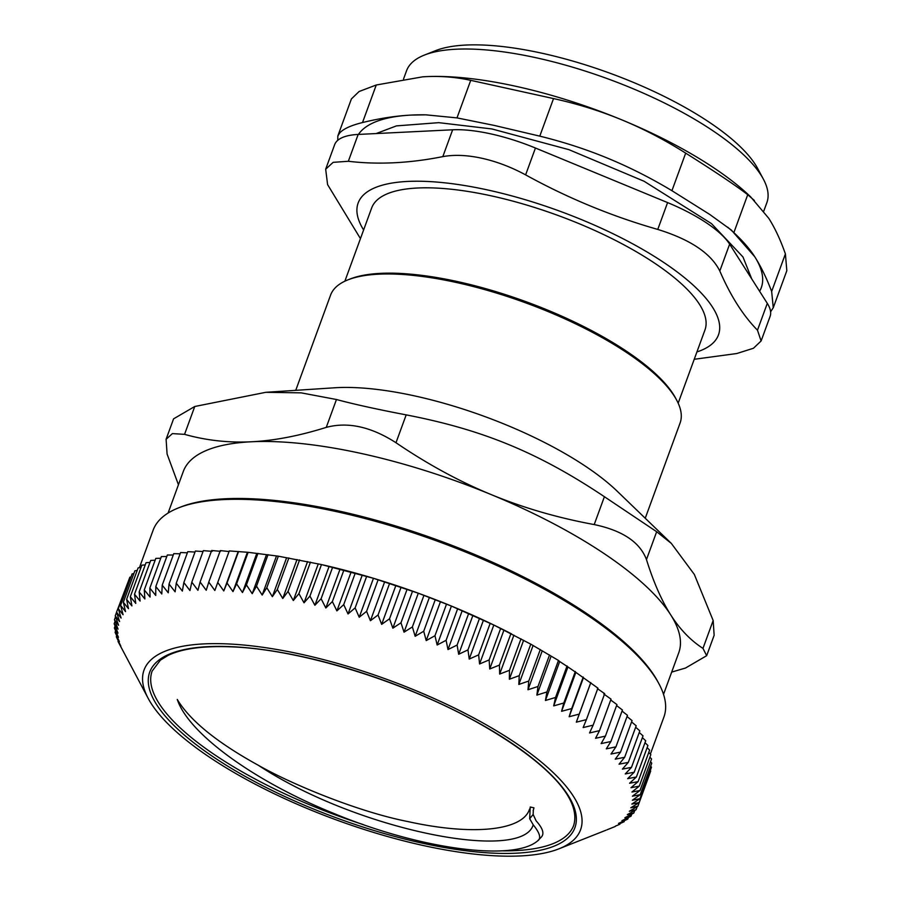 <?xml version="1.0" encoding="UTF-8"?>
<svg xmlns="http://www.w3.org/2000/svg" width="901" height="901" viewBox="0 0 901 901"><rect width="100%" height="100%" fill="white"/><g stroke="black" fill="none" stroke-linecap="round" stroke-linejoin="round"><path stroke-width="1.35" d="M358.17 134.44A91.125 29.271 -159.9 0 0 334.643 144.689L325.666 169.219L333.156 162.338L348.338 161.279L358.17 134.44L452.64 129.789L442.819 156.628C454.228 154.533 467.27 155.073 481.922 158.272C496.609 161.538 511.171 167.068 525.621 174.873L535.442 148.023A91.125 29.271 -159.9 0 0 452.64 129.789M535.442 148.023L667.585 202.59L657.764 229.428C690.29 239.486 710.979 253.339 719.809 270.998L729.63 244.16A91.125 29.271 -159.9 0 0 667.585 202.59M729.63 244.16L767.303 303.367L757.482 330.205L761.097 340.972L753.473 348.248L736.736 353.541L694.22 359.285M761.108 340.972L770.085 316.442A91.125 29.271 -159.9 0 0 767.303 303.367M363.204 824.561A224.462 72.114 20.1 0 1 152.145 671.065L160.378 660.163L167.946 655.477C181.754 648.765 202.252 645.871 229.417 646.783C299.38 648.743 406.948 681.978 481.494 724.742C543.461 760.354 581.911 797.362 573.723 825.339A224.462 72.114 20.1 0 1 501.406 850.826M529.63 808.997L529.101 810.359C520.722 831.116 470.975 835.576 407.669 821.521C358.001 811.79 291.293 784.084 258.441 765.343C217.073 742.559 190.01 720.597 177.272 699.458C188.647 733.988 255.208 781.696 333.426 813.276C421.375 849.857 513.728 861.491 537.582 840.915L541.332 837.074C544.519 833.65 542.785 828.244 536.118 820.856L533.144 814.425L529.687 818.727L530.227 807.014L533.944 807.825A181.292 58.25 20.1 0 1 533.313 810.157M529.247 810.033A177.463 57.011 -159.9 0 0 529.495 809.425M533.324 810.1L533.144 814.425M217.749 582.429L229.282 550.928L248.124 552.313L278.341 556.187L321.477 564.567L373.465 578.296L418.289 593.207L451.412 606.069L493.816 625.024L530.779 644.147L558.462 660.444L559.69 661.537L545.432 700.482L546.93 691.957L536.861 695.11L537.998 686.472L527.986 689.761L528.774 681.032L518.807 684.467L519.246 675.649L509.369 679.241L509.459 670.333L499.661 674.072L499.413 665.084L489.727 668.981L489.142 659.926L479.569 663.969L478.645 654.858L469.218 659.07L467.968 649.891L458.677 654.261L457.111 645.037L447.988 649.576L446.108 640.307L437.154 645.015L434.969 635.712L426.207 640.588L423.718 631.252L415.158 636.297L412.376 626.938L404.042 632.164L400.979 622.782L392.859 628.177L389.525 618.796L381.652 624.359L378.06 614.978L370.424 620.71L366.583 611.34L359.217 617.241L355.129 607.893L348.034 613.964L343.72 604.627L336.895 610.878L332.368 601.575L325.835 607.984L321.105 598.715L314.877 605.292L309.944 596.079L304.02 602.814L298.918 593.646L293.309 600.539L288.038 591.439L282.756 598.489L277.328 589.457L272.372 596.665L266.809 587.7L262.18 595.054L256.503 586.168L252.212 593.68L246.424 584.884L242.47 592.531L236.591 583.825L232.987 591.619L227.029 583.015L223.775 590.932L217.749 582.429L214.843 590.493L208.784 582.102L206.228 590.279L200.123 582.012L197.927 590.313L191.812 582.159L189.965 590.572L183.849 582.553L182.351 591.079L176.258 583.184L175.109 591.811L169.039 584.051L168.25 592.79L162.225 585.166L161.786 593.984L155.817 586.517L155.727 595.426L149.836 588.094L150.084 597.081L144.284 589.907L144.87 598.962L139.171 591.946L140.094 601.068L134.519 594.21L135.758 603.388L130.318 596.687L131.895 605.923L126.602 599.379L128.483 608.659L123.347 602.285L125.543 611.599L120.588 605.393L123.077 614.73L118.313 608.704L121.094 618.063L116.533 612.196L119.585 621.566L115.238 615.879L118.572 625.26L114.45 619.742L118.054 629.112L114.168 623.762L118.008 633.133L114.382 627.963L118.47 637.311L115.091 632.299L119.405 641.636L116.308 636.793L120.835 646.096L118.008 641.433L148.282 698.557A232.424 74.67 -159.9 0 0 336.647 820.034A232.424 74.67 -159.9 0 0 558.924 848.832A232.424 74.67 -159.9 0 0 534.147 756.311A232.424 74.67 -159.9 0 0 266.505 647.83A232.424 74.67 -159.9 0 0 148.282 698.557M558.462 660.444L546.93 691.957M559.69 661.537L567.934 666.943L553.687 705.888L555.534 697.464L545.432 700.482M567.067 665.963L555.534 697.464M567.934 666.943L575.852 672.36L561.593 711.306L563.801 703.005L553.687 705.888M575.322 671.504L563.801 703.005M575.852 672.36L597.926 688.139L586.393 719.64L576.336 722.163L579.242 714.099L569.15 716.734L571.707 708.558L561.593 711.306M583.409 677.789L569.15 716.734M579.242 714.099L590.774 682.598M597.397 688.623L604.684 693.657L593.151 725.159L583.138 727.569L586.393 719.64M603.805 694.007L611.024 699.142L599.503 730.655L589.547 732.952L593.151 725.159M610.709 700.021L616.948 704.593L605.416 736.106L595.55 738.302L599.503 730.655M616.588 705.573L622.433 709.999L610.912 741.5L601.125 743.607L605.416 736.106M622.039 711.08L627.479 715.326L615.946 746.839L606.283 748.866L610.912 741.5M627.04 716.543L632.063 720.597L620.541 752.098L610.991 754.047L615.946 746.839M631.578 721.938L636.196 725.778L624.663 757.279L615.248 759.16L620.541 752.098M635.655 727.253L639.845 730.869L628.312 762.381L619.055 764.183L624.663 757.279M639.248 732.49L643.021 735.858L631.488 767.37L622.388 769.116L628.312 762.381M642.368 737.637L645.713 740.746L634.18 772.247L625.26 773.936L631.488 767.37M645.003 742.683L647.92 745.499L636.388 777.011L627.659 778.655L634.18 772.247M647.132 747.627L649.621 750.128L638.099 781.64L629.574 783.251L636.388 777.011M648.776 752.459L650.837 754.621L639.305 786.134L630.993 787.711L638.099 781.64M649.903 757.167L651.547 758.969L640.014 790.481L631.939 792.035L639.305 786.134M650.533 761.739L651.761 763.158L640.228 794.671L632.389 796.214L640.014 790.481M650.657 766.188L651.479 767.19L639.947 798.703L632.356 800.234L640.228 794.671M650.263 770.501L650.691 771.053L639.158 802.554L631.826 804.086L639.947 798.703M649.396 774.736L637.874 806.237L630.813 807.78L639.158 802.554M637.232 806.62L636.083 809.74L629.315 811.283L637.874 806.237M634.743 810.495L633.808 813.04L627.333 814.617L636.083 809.74M631.792 814.11L631.049 816.148L624.866 817.748L633.808 813.04M628.369 817.489L627.806 819.054L621.927 820.687L631.049 816.148M624.483 820.631L624.078 821.746L618.514 823.435L627.806 819.054M620.147 823.514L624.078 821.746M615.349 826.161L619.888 824.224M606.914 829.844L615.225 826.487M118.245 640.802L118.008 641.433M116.679 635.768L116.308 636.793M115.632 630.835L115.091 632.299M115.091 626.026L114.382 627.963M115.058 621.33L114.168 623.762M115.542 616.746L114.45 619.742M116.556 612.286L115.238 615.879M128.606 580.571L116.533 612.196M130.983 576.978L129.845 577.192L118.313 608.704M133.844 573.61L132.12 573.892L120.588 605.393M137.177 570.457L134.88 570.784L123.347 602.285M140.984 567.551L138.123 567.878L126.602 599.379M145.252 564.871L141.851 565.186L130.318 596.687M149.971 562.415L146.041 562.697L134.519 594.21M155.152 560.208L150.704 560.445L139.171 591.946M160.761 558.237L155.805 558.406L144.284 589.907M166.798 556.514L161.358 556.593L149.836 588.094M173.251 555.027L167.349 555.005L155.817 586.517M180.121 553.788L173.758 553.664L162.225 585.166M187.374 552.797L180.572 552.55L169.039 584.051M195.01 552.043L187.78 551.671L176.258 583.184M203.018 551.547L195.382 551.04L183.849 582.553M212.185 551.367L203.344 550.646L191.812 582.159M220.475 551.333L211.656 550.5L200.123 582.012M229.102 551.547L220.306 550.59L208.784 582.102M238.562 551.502L227.029 583.015M238.022 551.986L223.775 590.932M248.124 552.313L236.591 583.825M247.246 552.673L232.987 591.619M257.956 553.372L246.424 584.884M256.729 553.586L242.47 592.531M268.036 554.667L256.503 586.168M266.459 554.734L252.212 593.68M278.341 556.187L266.809 587.7M276.438 556.108L262.18 595.054M288.861 557.944L277.328 589.457M286.619 557.719L272.372 596.665M299.571 559.926L288.038 591.439M297.003 559.544L282.756 598.489M310.451 562.134L298.918 593.646M307.568 561.593L293.309 600.539M321.477 564.567L309.944 596.079M318.278 563.868L304.02 602.814M332.638 567.213L321.105 598.715M329.124 566.346L314.877 605.292M343.9 570.063L332.368 601.575M340.094 569.038L325.835 607.984M355.242 573.126L343.72 604.627M351.153 571.921L336.895 610.878M366.651 576.381L355.129 607.893M362.281 575.018L348.034 613.964M378.105 579.839L366.583 611.34M373.465 578.296L359.217 617.241M389.581 583.476L378.06 614.978M384.682 581.764L370.424 620.71M401.058 587.294L389.525 618.796M395.899 585.413L381.652 624.359M412.5 591.281L400.979 622.782M407.117 589.231L392.859 628.177M423.909 595.437L412.376 626.938M418.289 593.207L404.042 632.164M435.251 599.739L423.718 631.252M429.417 597.352L415.158 636.297M446.491 604.199L434.969 635.712M440.465 601.643L426.207 640.588M457.629 608.806L446.108 640.307M451.412 606.069L437.154 645.015M468.644 613.536L457.111 645.037M462.236 610.63L447.988 649.576M479.501 618.379L467.968 649.891M472.935 615.315L458.677 654.261M490.178 623.346L478.645 654.858M483.465 620.125L469.218 659.07M500.663 628.414L489.142 659.926M493.816 625.024L479.569 663.969M511.554 633.887L510.946 633.583L499.413 665.084M503.974 630.036L489.727 668.981M520.992 638.82L509.459 670.333M513.919 635.126L499.661 674.072M530.779 644.147L519.246 675.649M523.616 640.284L509.369 679.241M540.296 649.531L528.774 681.032M533.065 645.521L518.807 684.467M549.531 654.971L537.998 686.472M542.233 650.815L527.986 689.761M551.119 656.153L536.861 695.11M583.24 677.045L571.707 708.558M511.577 633.899L509.955 633.065A271.944 87.363 -159.9 0 0 324.957 565.366L323.234 564.972M590.594 683.217L576.336 722.163M139.396 567.731L153.125 530.205A271.944 87.363 20.1 0 1 178.466 507.905A271.944 87.363 20.1 0 1 609.572 631.139A271.944 87.363 20.1 0 1 658.935 683.735A271.944 87.363 20.1 0 1 663.891 717.117L650.353 754.114M658.935 683.735L657.786 681.606A270.03 86.755 -159.9 0 0 438.945 540.487A270.03 86.755 -159.9 0 0 180.707 507.015L178.466 507.905M529.687 818.727L533.212 824.809C539.947 833.121 541.4 838.493 537.582 840.915M295.731 390.347L330.577 295.123A186.09 59.781 20.1 0 1 347.91 279.873A186.09 59.781 20.1 0 1 521.397 301.306A186.09 59.781 20.1 0 1 674.421 396.316A186.09 59.781 20.1 0 1 676.696 400.19A186.09 59.781 20.1 0 1 680.086 423.031L645.24 518.244M676.696 400.19L675.559 398.062A184.176 59.173 -159.9 0 0 673.306 394.221A184.176 59.173 -159.9 0 0 521.848 300.202A184.176 59.173 -159.9 0 0 350.162 278.983L347.91 279.873M663.53 694.367L678.757 652.752A263.79 84.75 -159.9 0 0 670.727 614.887C661.582 600.528 653.495 582.091 646.467 559.577L656.66 531.714L671.346 543.427L617.286 491.293A186.09 59.781 -159.9 0 0 334.485 387.79L265.829 392.307L301.193 392.859L336.456 399.515L326.263 427.378C347.854 421.612 371.099 426.725 395.99 442.729L406.182 414.877C377.44 409.392 354.194 404.279 336.456 399.515M671.346 543.427L694.333 574.444L713.164 620.53L702.971 648.382C690.617 640.431 679.861 629.258 670.727 614.887A263.79 84.75 -159.9 0 0 491.113 494.559A263.79 84.75 -159.9 0 0 251.424 441.772A263.79 84.75 -159.9 0 0 183.308 471.448L168.082 513.063M194.751 406.497L173.578 418.841L166.099 439.271L172.406 433.606L184.559 434.35L194.751 406.497L265.829 392.307M406.182 414.877C482.801 429.664 538.505 452.662 604.402 496.71L594.21 524.573C622.523 530.531 639.947 542.199 646.467 559.577M656.66 531.714L604.402 496.71M702.971 648.382L706.666 655.691L714.144 635.261L713.164 620.53M671.684 672.09L685.503 668.035L706.666 655.691M594.21 524.573C557.539 517.805 523.166 507.804 491.113 494.559C459.048 481.325 427.344 464.049 395.99 442.729M178.443 484.761L167.079 454.003L166.111 439.271M326.263 427.378C299.29 435.847 274.332 440.645 251.424 441.772C228.494 442.909 206.205 440.431 184.559 434.35M759.611 291.26A215.823 69.343 -159.9 0 0 754.711 256.695A215.823 69.343 -159.9 0 0 727.648 227.142M426.229 114.844A215.823 69.343 -159.9 0 0 411.644 115.058A215.823 69.343 -159.9 0 0 358.429 134.429M337.74 140.353L337.841 135.972L339.711 132.954C343.484 128.832 351.086 125.363 362.517 122.547L376.258 84.998L422.614 76.844A215.823 69.343 20.1 0 1 422.659 76.844A215.823 69.343 20.1 0 1 425.689 76.664A215.823 69.343 20.1 0 1 621.803 119.856A215.823 69.343 20.1 0 1 750.657 196.869L768.767 218.312C774.939 228.032 780.491 239.903 785.402 253.913L771.661 291.474L773.261 307.714L770.603 311.791M362.517 122.547C379.884 118.301 396.26 115.801 411.644 115.058L425.824 114.832L456.987 117.896L493.962 125.363L539.789 136.141C563.575 141.986 586.236 149.352 607.758 158.249C629.281 167.124 650.668 177.936 671.932 190.697L709.74 214.449L731.375 230.082L754.711 256.695C760.849 266.336 766.503 277.925 771.661 291.474M733.988 232.267L747.729 194.706L754.396 200.484M786.821 270.66L785.402 253.913M376.258 84.998L359.105 91.508L351.401 98.919L337.83 135.961M422.659 76.844L425.689 76.664C441.197 75.909 456.21 77.137 470.727 80.347L456.987 117.896M539.789 136.141L553.529 98.581L470.727 80.347M553.529 98.581C577.35 103.818 600.111 110.913 621.803 119.856C643.494 128.82 664.78 139.914 685.684 153.136L671.932 190.697M747.729 194.706C735.779 185.527 715.101 171.663 685.684 153.136M403.524 79.029L406.531 70.807A191.845 61.64 20.1 0 1 424.405 55.074A191.845 61.64 20.1 0 1 536.5 57.844A191.845 61.64 20.1 0 1 763.361 179.119A191.845 61.64 20.1 0 1 766.864 202.657L763.766 211.104M763.361 179.119L757.651 168.464A182.25 58.554 -159.9 0 0 609.943 73.218A182.25 58.554 -159.9 0 0 435.645 50.625L424.405 55.074M678.171 403.164L704.965 329.946A177.463 57.011 -159.9 0 0 491.878 195.99A177.463 57.011 -159.9 0 0 371.662 207.973L344.869 281.191M696.912 351.931A191.845 61.64 -159.9 0 0 680.255 274.309A191.845 61.64 -159.9 0 0 488.117 190.066A191.845 61.64 -159.9 0 0 363.61 229.969M442.819 156.628C409.471 163.25 377.981 164.793 348.338 161.279M360.445 238.619L327.592 184.615L325.678 169.23M757.482 330.205C743.077 315.53 730.52 295.798 719.809 270.998M657.764 229.428C611.858 216.308 567.81 198.119 525.621 174.873M228.865 646.569A226.376 72.733 -159.9 0 0 284.074 796.18A226.376 72.733 -159.9 0 0 573.982 806.969A226.376 72.733 -159.9 0 0 228.865 646.569M258.441 765.343C356.74 830.283 522.197 862.899 533.212 824.809M533.392 809.751L533.144 810.607M558.924 848.832L605.911 830.238M786.832 270.672L773.272 307.714M376.179 133.551L396.429 125.892L438.776 122.66L491.923 128.956L568.936 149.667L644.08 181.259L711.486 223.628L742.976 256.965L751.704 278.837"/></g></svg>

